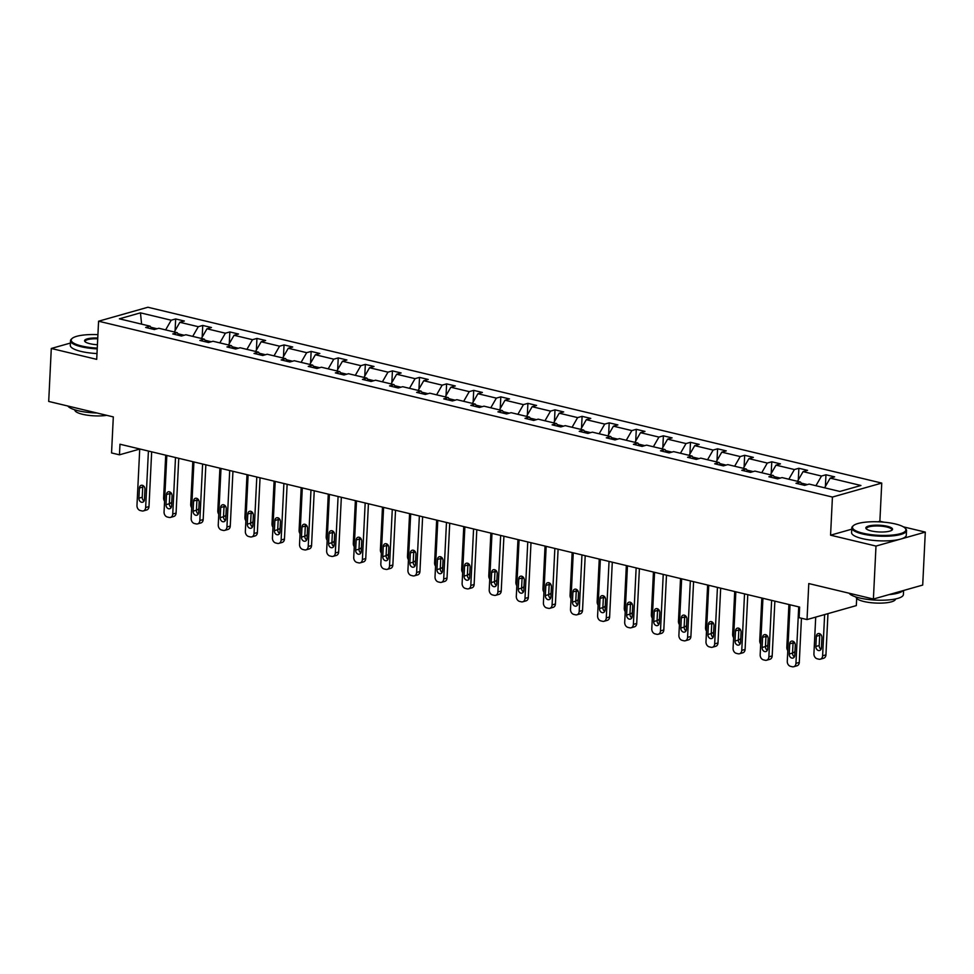 <?xml version="1.0" encoding="UTF-8"?>
<svg xmlns="http://www.w3.org/2000/svg" width="974" height="974" viewBox="0 0 974 974"><rect width="100%" height="100%" fill="white"/><g stroke="black" fill="none" stroke-linecap="round" stroke-linejoin="round"><path stroke-width="1.46" d="M851.726 529.199L830.566 535.189L875.991 546.073L925.3 532.096L922.707 585.07L873.398 599.034L808.785 583.56L807.02 619.574L856.329 605.597L856.682 598.426M875.991 546.073L873.398 599.034M70.408 343.055L51.293 348.473L48.7 401.434L113.313 416.909L111.547 452.934L119.461 454.821L139.72 449.075M881.75 483.08L147.89 307.248L98.581 321.213L832.429 497.057L881.75 483.08L879.875 521.224L877.854 521.796M925.3 532.096L903.422 526.861M883.783 522.149L879.875 521.224M157.07 328.762L150.909 327.288M165.629 329.894L171.193 320.215L175.661 318.948L175.089 330.624M141.62 324.147L140.451 312.849L171.193 320.215M174.309 331.976L179.873 322.297L184.342 321.03L175.661 318.948M179.873 322.297L198.294 326.704L202.75 325.438L202.178 337.114M201.399 338.465L206.975 328.786L211.443 327.52L202.75 325.438M206.975 328.786L225.384 333.205L229.852 331.939L229.28 343.603M228.5 344.966L234.064 335.287L238.533 334.021L229.852 331.939M234.064 335.287L252.485 339.695L256.941 338.428L256.381 350.104M255.602 351.456L261.166 341.777L265.634 340.51L256.941 338.428M261.166 341.777L279.575 346.184L284.043 344.918L283.471 356.594M282.691 357.945L288.267 348.266L292.724 347L284.043 344.918M288.267 348.266L306.676 352.673L311.144 351.419L310.572 363.083M309.793 364.434L315.357 354.755L319.825 353.489L311.144 351.419M315.357 354.755L333.765 359.175L338.234 357.908L337.661 369.572M336.882 370.936L342.458 361.257L346.914 359.99L338.234 357.908M342.458 361.257L360.867 365.664L365.335 364.398L364.763 376.074M363.984 377.425L369.548 367.746L374.016 366.48L365.335 364.398M369.548 367.746L387.969 372.153L392.425 370.887L391.852 382.563M391.073 383.914L396.649 374.235L401.118 372.969L392.425 370.887M396.649 374.235L415.058 378.655L419.526 377.388L418.954 389.052M418.175 390.404L423.739 380.737L428.207 379.47L419.526 377.388M423.739 380.737L442.159 385.144L446.616 383.878L446.043 395.554M445.264 396.905L450.84 387.226L455.308 385.96L446.616 383.878M450.84 387.226L469.249 391.633L473.717 390.367L473.145 402.043M472.366 403.394L477.93 393.715L482.398 392.449L473.717 390.367M477.93 393.715L496.35 398.123L500.806 396.856L500.246 408.532M499.467 409.884L505.031 400.204L509.499 398.938L500.806 396.856M505.031 400.204L523.44 404.624L527.908 403.358L527.336 415.021M526.557 416.385L532.133 406.706L536.589 405.44L527.908 403.358M532.133 406.706L550.541 411.113L555.01 409.847L554.437 421.523M553.658 422.874L559.222 413.195L563.69 411.929L555.01 409.847M559.222 413.195L577.631 417.603L582.099 416.336L581.527 428.012M580.748 429.364L586.324 419.684L590.78 418.418L582.099 416.336M586.324 419.684L604.732 424.092L609.2 422.838L608.628 434.501M607.849 435.853L613.413 426.174L617.881 424.908L609.2 422.838M613.413 426.174L631.834 430.593L636.29 429.327L635.718 440.991M634.938 442.354L640.515 432.675L644.983 431.409L636.29 429.327M640.515 432.675L658.923 437.082L663.391 435.816L662.819 447.492M662.04 448.844L667.604 439.164L672.072 437.898L663.391 435.816M667.604 439.164L686.025 443.572L690.481 442.306L689.909 453.981M689.129 455.333L694.706 445.654L699.174 444.387L690.481 442.306M694.706 445.654L713.114 450.073L717.582 448.807L717.01 460.471M716.231 461.822L721.795 452.143L726.263 450.889L717.582 448.807M721.795 452.143L740.216 456.562L744.672 455.296L744.112 466.972M743.332 468.324L748.896 458.644L753.365 457.378L744.672 455.296M748.896 458.644L767.305 463.052L771.773 461.786L771.201 473.461M770.422 474.813L775.998 465.134L780.454 463.868L771.773 461.786M775.998 465.134L794.407 469.541L798.875 468.275L798.303 479.951M797.523 481.302L803.087 471.623L807.556 470.357L798.875 468.275M803.087 471.623L821.496 476.043L825.964 474.776L825.392 486.44M824.613 487.804L830.189 478.124L834.645 476.858L825.964 474.776M830.189 478.124L860.931 485.49L839.868 491.456L809.126 484.09L804.658 485.356L795.977 483.274L800.445 482.008L782.037 477.589L777.569 478.855L768.876 476.773L773.344 475.519L754.935 471.099L750.467 472.366L741.786 470.284L746.254 469.018L727.834 464.61L723.378 465.876L714.685 463.794L719.153 462.528L700.744 458.121L696.276 459.387L687.595 457.305L692.064 456.039L673.643 451.619L669.187 452.886L660.494 450.804L664.962 449.538L646.553 445.13L642.085 446.396L633.404 444.314L637.86 443.048L619.452 438.641L614.984 439.907L606.303 437.825L610.771 436.559L592.362 432.152L587.894 433.406L579.213 431.336L583.669 430.07L565.261 425.65L560.793 426.916L552.112 424.834L556.58 423.568L538.172 419.161L533.703 420.427L525.01 418.345L529.479 417.079L511.07 412.672L506.602 413.938L497.921 411.856L502.389 410.59L483.968 406.17L479.512 407.436L470.819 405.354L475.288 404.1L456.879 399.681L452.411 400.947L443.73 398.865L448.198 397.599L429.778 393.192L425.321 394.458L416.628 392.376L421.097 391.11L402.688 386.702L398.22 387.969L389.539 385.887L393.995 384.62L375.587 380.201L371.118 381.467L362.438 379.385L366.906 378.119L348.497 373.712L344.029 374.978L335.348 372.896L339.804 371.63L321.396 367.222L316.927 368.489L308.247 366.407L312.715 365.14L294.306 360.733L289.838 361.987L281.145 359.917L285.613 358.651L267.205 354.232L262.737 355.498L254.056 353.416L258.524 352.15L240.103 347.742L235.647 349.009L226.954 346.927L231.422 345.66L213.014 341.253L208.546 342.519L199.865 340.437L204.333 339.171L185.912 334.752L181.456 336.018L172.763 333.936L177.231 332.682L158.823 328.262L154.355 329.529L145.674 327.447L150.13 326.18L119.388 318.815L140.451 312.849M807.02 619.574L799.118 617.674L799.63 607.082L119.972 444.229L119.461 454.821M179.216 335.482L177.231 332.682M184.159 335.251L178.011 333.778M192.718 336.383L198.294 326.704M206.318 341.984L204.333 339.171M211.261 341.752L205.1 340.267M219.82 342.885L225.384 333.205M233.407 348.473L231.422 345.66M238.35 348.242L232.202 346.768M246.909 349.374L252.485 339.695M260.508 354.962L258.524 352.15M265.452 354.731L259.303 353.258M274.011 355.863L279.575 346.184M287.598 361.451L285.613 358.651M292.553 361.22L286.393 359.747M301.1 362.352L306.676 352.673M314.699 367.953L312.715 365.14M319.642 367.722L313.494 366.248M328.201 368.854L333.765 359.175M341.789 374.442L339.804 371.63M346.744 374.211L340.583 372.738M355.291 375.343L360.867 365.664M368.89 380.931L366.906 378.119M373.833 380.7L367.685 379.227M382.392 381.832L387.969 372.153M395.98 387.433L393.995 384.62M400.935 387.189L394.774 385.716M409.494 388.334L415.058 378.655M423.081 393.922L421.097 391.11M428.024 393.691L421.876 392.218M436.583 394.823L442.159 385.144M450.183 400.411L448.198 397.599M455.126 400.18L448.965 398.707M463.685 401.312L469.249 391.633M477.272 406.901L475.288 404.1M482.215 406.669L476.067 405.196M490.774 407.802L496.35 398.123M504.374 413.402L502.389 410.59M509.317 413.171L503.168 411.685M517.876 414.303L523.44 404.624M531.463 419.891L529.479 417.079M536.418 419.66L530.258 418.187M544.965 420.792L550.541 411.113M558.565 426.381L556.58 423.568M563.508 426.149L557.359 424.676M572.067 427.282L577.631 417.603M585.654 432.87L583.669 430.07M590.609 432.639L584.449 431.165M599.156 433.771L604.732 424.092M612.756 439.371L610.771 436.559M617.699 439.14L611.55 437.655M626.258 440.272L631.834 430.593M639.845 445.861L637.86 443.048M644.8 445.629L638.64 444.156M653.359 446.762L658.923 437.082M666.947 452.35L664.962 449.538M671.89 452.119L665.741 450.645M680.449 453.251L686.025 443.572M694.048 458.851L692.064 456.039M698.991 458.608L692.843 457.135M707.55 459.752L713.114 450.073M721.137 465.341L719.153 462.528M726.08 465.109L719.932 463.636M734.639 466.242L740.216 456.562M748.239 471.83L746.254 469.018M753.182 471.599L747.034 470.125M761.741 472.731L767.305 463.052M775.328 478.319L773.344 475.519M780.284 478.088L774.123 476.615M788.83 479.22L794.407 469.541M802.43 484.821L800.445 482.008M807.373 484.589L801.225 483.104M815.932 485.722L821.496 476.043M830.566 535.189L832.429 497.057M51.293 348.473L96.706 359.357L98.581 321.213M152.114 328.993L150.13 326.18M798.717 606.863L795.953 663.355A4.383 3.397 -105.8 0 1 793.676 666.74A4.383 3.397 -105.8 0 1 792.276 666.752L790.535 666.338A4.383 3.397 -105.8 0 1 787.272 661.273L790.036 604.781M793.676 666.74L797.012 665.79A4.383 3.397 74.2 0 0 799.289 662.405L801.444 618.234M794.772 655.356A3.506 2.715 74.2 0 1 792.946 658.059A3.506 2.715 74.2 0 1 789.208 654.017L789.707 643.851A3.506 2.715 74.2 0 1 791.533 641.136A3.506 2.715 74.2 0 1 795.259 645.178L794.772 655.356M794.394 656.817A3.506 2.715 74.2 0 1 792.544 653.079L793.043 642.901A3.506 2.715 74.2 0 1 793.408 641.44M824.625 614.582L822.616 655.794A4.383 3.397 -105.8 0 1 820.339 659.179A4.383 3.397 -105.8 0 1 818.927 659.203L817.198 658.789A4.383 3.397 -105.8 0 1 813.923 653.712L815.713 617.102M827.961 613.644L825.94 654.857A4.383 3.397 74.2 0 1 823.663 658.241L820.339 659.179M820.071 633.891A3.506 2.715 -105.8 0 0 819.694 635.352L819.195 645.519A3.506 2.715 -105.8 0 0 821.045 649.256M821.423 647.795L821.922 637.629A3.506 2.715 -105.8 0 0 818.184 633.587A3.506 2.715 -105.8 0 0 816.358 636.29L815.859 646.468A3.506 2.715 -105.8 0 0 819.597 650.51A3.506 2.715 -105.8 0 0 821.423 647.795M862.927 533.204A26.736 6.745 2.8 0 0 893.913 534.896A26.736 6.745 2.8 0 0 905.065 528.103A26.736 6.745 2.8 0 0 895.447 523.988A26.736 6.745 2.8 0 0 853.492 525.57A26.736 6.745 2.8 0 0 862.927 533.204M905.065 528.103L905.674 528.724A27.394 6.903 -177.2 0 1 906.526 530.562A27.394 6.903 -177.2 0 1 891.113 535.992A27.394 6.903 -177.2 0 1 862.501 533.947A27.394 6.903 -177.2 0 1 851.8 527.884A27.394 6.903 -177.2 0 1 852.822 526.143L853.492 525.57M871.06 530.891A13.368 3.372 -177.2 0 1 866.251 528.833A13.368 3.372 -177.2 0 1 871.827 525.436A13.368 3.372 -177.2 0 1 887.326 526.289A13.368 3.372 -177.2 0 1 892.038 530.1A13.368 3.372 -177.2 0 1 871.06 530.891M891.648 530.38A12.711 3.202 2.8 0 0 891.855 529.844A12.711 3.202 2.8 0 0 886.888 527.031A12.711 3.202 2.8 0 0 873.617 526.082A12.711 3.202 2.8 0 0 866.458 528.602A12.711 3.202 2.8 0 0 866.616 529.15M903.592 590.488L903.397 594.542A27.394 6.903 -177.2 0 1 887.984 599.972A27.394 6.903 -177.2 0 1 859.372 597.926A27.394 6.903 -177.2 0 1 849.109 593.227M902.983 590.658A27.394 6.903 -177.2 0 1 889.019 594.615M895.496 598.961L895.496 599.047A19.723 4.967 -177.2 0 1 884.392 602.955A19.723 4.967 -177.2 0 1 863.792 601.482A19.723 4.967 -177.2 0 1 856.085 597.111L856.097 597.025M906.526 530.562L906.295 535.225A27.394 6.903 -177.2 0 1 890.881 540.655A27.394 6.903 -177.2 0 1 862.27 538.61A27.394 6.903 -177.2 0 1 851.568 532.547L851.8 527.884M97.924 334.642A26.736 6.745 2.8 0 0 72.222 338.368A26.736 6.745 2.8 0 0 81.658 346.001A26.736 6.745 2.8 0 0 97.266 348.108M97.217 348.899A27.394 6.903 -177.2 0 1 81.232 346.744A27.394 6.903 -177.2 0 1 70.518 340.681A27.394 6.903 -177.2 0 1 71.552 338.94L72.222 338.368M97.424 344.735A13.368 3.372 -177.2 0 1 89.791 343.688A13.368 3.372 -177.2 0 1 84.981 341.631A13.368 3.372 -177.2 0 1 97.753 338.002M97.717 338.806A12.711 3.202 2.8 0 0 85.188 341.399A12.711 3.202 2.8 0 0 85.347 341.947M96.95 412.988A27.394 6.903 -177.2 0 1 78.103 410.724A27.394 6.903 -177.2 0 1 67.839 406.024M106.738 415.338A19.723 4.967 -177.2 0 1 82.522 414.279A19.723 4.967 -177.2 0 1 74.815 409.908L74.815 409.823M96.998 353.562A27.394 6.903 -177.2 0 1 81 351.407A27.394 6.903 -177.2 0 1 70.298 345.344L70.518 340.681M771.627 600.374L768.863 656.853A4.383 3.397 -105.8 0 1 766.587 660.238A4.383 3.397 -105.8 0 1 765.174 660.262L763.446 659.848A4.383 3.397 -105.8 0 1 760.17 654.784L762.934 598.292M766.587 660.238L769.91 659.301A4.383 3.397 74.2 0 0 772.187 655.916L774.866 601.153M767.67 648.854A3.506 2.715 74.2 0 1 765.844 651.569A3.506 2.715 74.2 0 1 762.106 647.527L762.605 637.361A3.506 2.715 74.2 0 1 764.432 634.646A3.506 2.715 74.2 0 1 768.169 638.688L767.67 648.854M767.293 650.315A3.506 2.715 74.2 0 1 765.442 646.578L765.941 636.412A3.506 2.715 74.2 0 1 766.319 634.951M744.526 593.884L741.762 650.364A4.383 3.397 -105.8 0 1 739.485 653.749A4.383 3.397 -105.8 0 1 738.085 653.773L736.344 653.359A4.383 3.397 -105.8 0 1 733.081 648.282L735.845 591.802M739.485 653.749L742.821 652.811A4.383 3.397 74.2 0 0 745.098 649.427L747.776 594.664M740.569 642.365A3.506 2.715 74.2 0 1 738.755 645.068A3.506 2.715 74.2 0 1 735.017 641.038L735.516 630.86A3.506 2.715 74.2 0 1 737.33 628.157A3.506 2.715 74.2 0 1 741.068 632.199L740.569 642.365M740.203 643.826A3.506 2.715 74.2 0 1 738.353 640.088L738.84 629.922A3.506 2.715 74.2 0 1 739.217 628.461M787.796 650.595A4.383 3.397 -105.8 0 1 786.834 647.223L788.916 604.513M793.165 642.097A3.506 2.715 -105.8 0 0 793.956 642.767M792.994 643.802A3.506 2.715 -105.8 0 0 794.2 642.11M792.556 652.787A4.383 3.397 -105.8 0 0 793.238 652.69A4.383 3.397 -105.8 0 0 794.967 651.277M760.694 644.106A4.383 3.397 -105.8 0 1 759.732 640.734L761.826 598.024M766.063 635.608A3.506 2.715 -105.8 0 0 766.855 636.278M765.893 637.313A3.506 2.715 -105.8 0 0 767.11 635.62M765.454 646.298A4.383 3.397 -105.8 0 0 766.136 646.2A4.383 3.397 -105.8 0 0 767.865 644.788M717.436 587.383L714.673 643.875A4.383 3.397 -105.8 0 1 712.384 647.26A4.383 3.397 -105.8 0 1 710.983 647.284L709.255 646.858A4.383 3.397 -105.8 0 1 705.98 641.793L708.743 585.313M712.384 647.26L715.72 646.31A4.383 3.397 74.2 0 0 717.996 642.925L720.675 588.162M713.479 635.876A3.506 2.715 74.2 0 1 711.653 638.579A3.506 2.715 74.2 0 1 707.915 634.537L708.415 624.371A3.506 2.715 74.2 0 1 710.241 621.668A3.506 2.715 74.2 0 1 713.979 625.698L713.479 635.876M713.102 637.337A3.506 2.715 74.2 0 1 711.251 633.599L711.75 623.433A3.506 2.715 74.2 0 1 712.128 621.96M733.605 637.617A4.383 3.397 -105.8 0 1 732.643 634.244L734.725 591.535M738.974 629.119A3.506 2.715 -105.8 0 0 739.753 629.776M738.803 630.823A3.506 2.715 -105.8 0 0 740.009 629.119M738.365 639.808A4.383 3.397 -105.8 0 0 739.047 639.711A4.383 3.397 -105.8 0 0 740.776 638.299M690.335 580.894L687.571 637.386A4.383 3.397 -105.8 0 1 685.294 640.77A4.383 3.397 -105.8 0 1 683.894 640.782L682.153 640.368A4.383 3.397 -105.8 0 1 678.89 635.304L681.654 578.812M685.294 640.77L688.63 639.821A4.383 3.397 74.2 0 0 690.907 636.436L693.585 581.673M686.378 629.374A3.506 2.715 74.2 0 1 684.564 632.089A3.506 2.715 74.2 0 1 680.826 628.047L681.325 617.881A3.506 2.715 74.2 0 1 683.139 615.166A3.506 2.715 74.2 0 1 686.877 619.208L686.378 629.374M686 630.848A3.506 2.715 74.2 0 1 684.15 627.098L684.649 616.932A3.506 2.715 74.2 0 1 685.026 615.471M706.503 631.128A4.383 3.397 -105.8 0 1 705.541 627.743L707.635 585.045M711.872 622.63A3.506 2.715 -105.8 0 0 712.664 623.287M711.702 624.322A3.506 2.715 -105.8 0 0 712.919 622.63M711.264 633.307A4.383 3.397 -105.8 0 0 711.945 633.21A4.383 3.397 -105.8 0 0 713.674 631.809M663.233 574.404L660.482 630.884A4.383 3.397 -105.8 0 1 658.193 634.269A4.383 3.397 -105.8 0 1 656.793 634.293L655.064 633.879A4.383 3.397 -105.8 0 1 651.789 628.802L654.552 572.322M658.193 634.269L661.529 633.331A4.383 3.397 74.2 0 0 663.805 629.947L666.484 575.184M659.288 622.885A3.506 2.715 74.2 0 1 657.462 625.6A3.506 2.715 74.2 0 1 653.724 621.558L654.224 611.392A3.506 2.715 74.2 0 1 656.05 608.677A3.506 2.715 74.2 0 1 659.788 612.719L659.288 622.885M658.911 624.346A3.506 2.715 74.2 0 1 657.06 620.608L657.56 610.442A3.506 2.715 74.2 0 1 657.937 608.981M679.414 624.626A4.383 3.397 -105.8 0 1 678.452 621.254L680.534 578.544M684.771 616.128A3.506 2.715 -105.8 0 0 685.562 616.798M684.612 617.833A3.506 2.715 -105.8 0 0 685.818 616.14M684.174 626.818A4.383 3.397 -105.8 0 0 684.856 626.72A4.383 3.397 -105.8 0 0 686.585 625.308M636.144 567.915L633.38 624.395A4.383 3.397 -105.8 0 1 631.103 627.78A4.383 3.397 -105.8 0 1 629.703 627.804L627.962 627.39A4.383 3.397 -105.8 0 1 624.699 622.313L627.463 565.833M631.103 627.78L634.427 626.842A4.383 3.397 74.2 0 0 636.716 623.457L639.394 568.694M632.187 616.396A3.506 2.715 74.2 0 1 630.361 619.099A3.506 2.715 74.2 0 1 626.635 615.069L627.134 604.891A3.506 2.715 74.2 0 1 628.948 602.188A3.506 2.715 74.2 0 1 632.686 606.23L632.187 616.396M631.809 617.857A3.506 2.715 74.2 0 1 629.959 614.119L630.458 603.953A3.506 2.715 74.2 0 1 630.835 602.492M652.312 618.137A4.383 3.397 -105.8 0 1 651.35 614.764L653.444 572.055M657.681 609.639A3.506 2.715 -105.8 0 0 658.473 610.308M657.511 611.343A3.506 2.715 -105.8 0 0 658.716 609.639M657.073 620.328A4.383 3.397 -105.8 0 0 657.754 620.231A4.383 3.397 -105.8 0 0 659.483 618.819M609.042 561.414L606.278 617.906A4.383 3.397 -105.8 0 1 604.002 621.29A4.383 3.397 -105.8 0 1 602.602 621.302L600.861 620.888A4.383 3.397 -105.8 0 1 597.598 615.824L600.361 559.332M604.002 621.29L607.338 620.341A4.383 3.397 74.2 0 0 609.614 616.956L612.293 562.193M605.097 609.907A3.506 2.715 74.2 0 1 603.271 612.609A3.506 2.715 74.2 0 1 599.534 608.567L600.033 598.401A3.506 2.715 74.2 0 1 601.859 595.698A3.506 2.715 74.2 0 1 605.597 599.728L605.097 609.907M604.72 611.368A3.506 2.715 74.2 0 1 602.869 607.63L603.369 597.452A3.506 2.715 74.2 0 1 603.746 595.991M625.223 611.648A4.383 3.397 -105.8 0 1 624.261 608.263L626.343 565.565M630.58 603.149A3.506 2.715 -105.8 0 0 631.371 603.807M630.421 604.854A3.506 2.715 -105.8 0 0 631.627 603.149M629.983 613.839A4.383 3.397 -105.8 0 0 630.665 613.73A4.383 3.397 -105.8 0 0 632.394 612.329M581.953 554.924L579.189 611.416A4.383 3.397 -105.8 0 1 576.912 614.801A4.383 3.397 -105.8 0 1 575.512 614.813L573.771 614.399A4.383 3.397 -105.8 0 1 570.508 609.334L573.26 552.842M576.912 614.801L580.236 613.851A4.383 3.397 74.2 0 0 582.525 610.467L585.204 555.704M577.996 603.405A3.506 2.715 74.2 0 1 576.17 606.12A3.506 2.715 74.2 0 1 572.444 602.078L572.931 591.912A3.506 2.715 74.2 0 1 574.757 589.197A3.506 2.715 74.2 0 1 578.495 593.239L577.996 603.405M577.619 604.866A3.506 2.715 74.2 0 1 575.768 601.128L576.267 590.962A3.506 2.715 74.2 0 1 576.645 589.501M598.121 605.146A4.383 3.397 -105.8 0 1 597.159 601.774L599.254 559.076M603.49 596.648A3.506 2.715 -105.8 0 0 604.282 597.318M603.32 598.353A3.506 2.715 -105.8 0 0 604.525 596.66M602.882 607.338A4.383 3.397 -105.8 0 0 603.563 607.24A4.383 3.397 -105.8 0 0 605.292 605.828M554.851 548.435L552.088 604.915A4.383 3.397 -105.8 0 1 549.811 608.3A4.383 3.397 -105.8 0 1 548.411 608.324L546.67 607.91A4.383 3.397 -105.8 0 1 543.407 602.833L546.171 546.353M549.811 608.3L553.147 607.362A4.383 3.397 74.2 0 0 555.423 603.977L558.102 549.214M550.907 596.916A3.506 2.715 74.2 0 1 549.08 599.631A3.506 2.715 74.2 0 1 545.343 595.589L545.842 585.411A3.506 2.715 74.2 0 1 547.668 582.708A3.506 2.715 74.2 0 1 551.394 586.75L550.907 596.916M550.529 598.377A3.506 2.715 74.2 0 1 548.679 594.639L549.178 584.473A3.506 2.715 74.2 0 1 549.543 583.012M527.762 541.946L524.998 598.426A4.383 3.397 -105.8 0 1 522.721 601.81A4.383 3.397 -105.8 0 1 521.309 601.835L519.58 601.408A4.383 3.397 -105.8 0 1 516.305 596.344L519.069 539.864M522.721 601.81L526.045 600.861A4.383 3.397 74.2 0 0 528.322 597.476L531 542.725M523.805 590.427A3.506 2.715 74.2 0 1 521.979 593.129A3.506 2.715 74.2 0 1 518.241 589.087L518.74 578.921A3.506 2.715 74.2 0 1 520.566 576.218A3.506 2.715 74.2 0 1 524.304 580.261L523.805 590.427M523.428 591.888A3.506 2.715 74.2 0 1 521.577 588.15L522.076 577.984A3.506 2.715 74.2 0 1 522.454 576.523M500.66 535.444L497.897 591.936A4.383 3.397 -105.8 0 1 495.62 595.321A4.383 3.397 -105.8 0 1 494.22 595.333L492.479 594.919A4.383 3.397 -105.8 0 1 489.216 589.854L491.98 533.362M495.62 595.321L498.956 594.371A4.383 3.397 74.2 0 0 501.233 590.987L503.911 536.224M496.703 583.937A3.506 2.715 74.2 0 1 494.889 586.64A3.506 2.715 74.2 0 1 491.152 582.598L491.651 572.432A3.506 2.715 74.2 0 1 493.465 569.717A3.506 2.715 74.2 0 1 497.203 573.759L496.703 583.937M496.338 585.398A3.506 2.715 74.2 0 1 494.488 581.661L494.975 571.482A3.506 2.715 74.2 0 1 495.352 570.021M473.571 528.955L470.807 585.435A4.383 3.397 -105.8 0 1 468.518 588.82A4.383 3.397 -105.8 0 1 467.118 588.844L465.389 588.43A4.383 3.397 -105.8 0 1 462.114 583.365L464.878 526.873M468.518 588.82L471.854 587.882A4.383 3.397 74.2 0 0 474.131 584.497L476.81 529.734M469.614 577.436A3.506 2.715 74.2 0 1 467.788 580.151A3.506 2.715 74.2 0 1 464.05 576.109L464.549 565.943A3.506 2.715 74.2 0 1 466.376 563.228A3.506 2.715 74.2 0 1 470.113 567.27L469.614 577.436M469.237 578.897A3.506 2.715 74.2 0 1 467.386 575.159L467.885 564.993A3.506 2.715 74.2 0 1 468.263 563.532M446.469 522.466L443.706 578.946A4.383 3.397 -105.8 0 1 441.429 582.33A4.383 3.397 -105.8 0 1 440.029 582.355L438.288 581.941A4.383 3.397 -105.8 0 1 435.025 576.864L437.789 520.384M441.429 582.33L444.765 581.393A4.383 3.397 74.2 0 0 447.042 578.008L449.72 523.245M442.513 570.947A3.506 2.715 74.2 0 1 440.698 573.649A3.506 2.715 74.2 0 1 436.961 569.62L437.46 559.441A3.506 2.715 74.2 0 1 439.274 556.738A3.506 2.715 74.2 0 1 443.012 560.781L442.513 570.947M442.135 572.408A3.506 2.715 74.2 0 1 440.285 568.67L440.784 558.504A3.506 2.715 74.2 0 1 441.161 557.043M419.368 515.964L416.616 572.456A4.383 3.397 -105.8 0 1 414.327 575.841A4.383 3.397 -105.8 0 1 412.927 575.865L411.198 575.439A4.383 3.397 -105.8 0 1 407.923 570.374L410.687 513.895M414.327 575.841L417.663 574.891A4.383 3.397 74.2 0 0 419.94 571.507L422.619 516.744M415.423 564.457A3.506 2.715 74.2 0 1 413.597 567.16A3.506 2.715 74.2 0 1 409.859 563.118L410.358 552.952A3.506 2.715 74.2 0 1 412.185 550.249A3.506 2.715 74.2 0 1 415.922 554.279L415.423 564.457M415.046 565.918A3.506 2.715 74.2 0 1 413.195 562.181L413.694 552.014A3.506 2.715 74.2 0 1 414.072 550.541M392.279 509.475L389.515 565.967A4.383 3.397 -105.8 0 1 387.238 569.352A4.383 3.397 -105.8 0 1 385.838 569.364L384.097 568.95A4.383 3.397 -105.8 0 1 380.834 563.885L383.598 507.393M387.238 569.352L390.562 568.402A4.383 3.397 74.2 0 0 392.851 565.017L395.529 510.254M388.322 557.956A3.506 2.715 74.2 0 1 386.495 560.671A3.506 2.715 74.2 0 1 382.77 556.629L383.269 546.463A3.506 2.715 74.2 0 1 385.083 543.748A3.506 2.715 74.2 0 1 388.821 547.79L388.322 557.956M387.944 559.429A3.506 2.715 74.2 0 1 386.094 555.691L386.593 545.513A3.506 2.715 74.2 0 1 386.97 544.052M365.177 502.986L362.413 559.466A4.383 3.397 -105.8 0 1 360.137 562.85A4.383 3.397 -105.8 0 1 358.736 562.875L356.995 562.461A4.383 3.397 -105.8 0 1 353.732 557.384L356.496 500.904M360.137 562.85L363.472 561.913A4.383 3.397 74.2 0 0 365.749 558.528L368.428 503.765M361.232 551.467A3.506 2.715 74.2 0 1 359.406 554.182A3.506 2.715 74.2 0 1 355.668 550.14L356.167 539.973A3.506 2.715 74.2 0 1 357.994 537.258A3.506 2.715 74.2 0 1 361.719 541.301L361.232 551.467M360.855 552.928A3.506 2.715 74.2 0 1 359.004 549.19L359.503 539.024A3.506 2.715 74.2 0 1 359.881 537.563M338.088 496.497L335.324 552.976A4.383 3.397 -105.8 0 1 333.047 556.361A4.383 3.397 -105.8 0 1 331.647 556.385L329.906 555.971A4.383 3.397 -105.8 0 1 326.643 550.894L329.395 494.415M333.047 556.361L336.371 555.423A4.383 3.397 74.2 0 0 338.66 552.039L341.338 497.276M334.131 544.977A3.506 2.715 74.2 0 1 332.304 547.68A3.506 2.715 74.2 0 1 328.579 543.65L329.066 533.472A3.506 2.715 74.2 0 1 330.892 530.769A3.506 2.715 74.2 0 1 334.63 534.811L334.131 544.977M333.753 546.438A3.506 2.715 74.2 0 1 331.903 542.701L332.402 532.534A3.506 2.715 74.2 0 1 332.779 531.073M310.986 489.995L308.222 546.487A4.383 3.397 -105.8 0 1 305.946 549.872A4.383 3.397 -105.8 0 1 304.545 549.884L302.804 549.47A4.383 3.397 -105.8 0 1 299.542 544.405L302.305 487.913M305.946 549.872L309.282 548.922A4.383 3.397 74.2 0 0 311.558 545.537L314.237 490.774M307.041 538.488A3.506 2.715 74.2 0 1 305.215 541.191A3.506 2.715 74.2 0 1 301.477 537.149L301.977 526.983A3.506 2.715 74.2 0 1 303.803 524.28A3.506 2.715 74.2 0 1 307.528 528.31L307.041 538.488M306.664 539.949A3.506 2.715 74.2 0 1 304.813 536.211L305.312 526.033A3.506 2.715 74.2 0 1 305.678 524.572M571.02 598.657A4.383 3.397 -105.8 0 1 570.058 595.284L572.152 552.575M576.389 590.159A3.506 2.715 -105.8 0 0 577.18 590.828M576.218 591.863A3.506 2.715 -105.8 0 0 577.436 590.171M575.78 600.848A4.383 3.397 -105.8 0 0 576.474 600.751A4.383 3.397 -105.8 0 0 578.191 599.339M543.93 592.168A4.383 3.397 -105.8 0 1 542.968 588.795L545.05 546.085M549.299 583.669A3.506 2.715 -105.8 0 0 550.091 584.327M549.129 585.374A3.506 2.715 -105.8 0 0 550.334 583.669M548.691 594.359A4.383 3.397 -105.8 0 0 549.373 594.262A4.383 3.397 -105.8 0 0 551.101 592.849M516.829 585.678A4.383 3.397 -105.8 0 1 515.867 582.294L517.961 539.596M522.198 577.18A3.506 2.715 -105.8 0 0 522.989 577.838M522.027 578.873A3.506 2.715 -105.8 0 0 523.245 577.18M521.589 587.87A4.383 3.397 -105.8 0 0 522.271 587.76A4.383 3.397 -105.8 0 0 524 586.36M489.739 579.177A4.383 3.397 -105.8 0 1 488.778 575.804L490.859 533.095M495.109 570.679A3.506 2.715 -105.8 0 0 495.888 571.348M494.938 572.383A3.506 2.715 -105.8 0 0 496.143 570.691M494.5 581.368A4.383 3.397 -105.8 0 0 495.182 581.271A4.383 3.397 -105.8 0 0 496.91 579.859M462.638 572.688A4.383 3.397 -105.8 0 1 461.676 569.315L463.77 526.605M468.007 564.189A3.506 2.715 -105.8 0 0 468.798 564.859M467.837 565.894A3.506 2.715 -105.8 0 0 469.054 564.202M467.398 574.879A4.383 3.397 -105.8 0 0 468.08 574.782A4.383 3.397 -105.8 0 0 469.809 573.369M435.548 566.198A4.383 3.397 -105.8 0 1 434.587 562.826L436.669 520.116M440.905 557.7A3.506 2.715 -105.8 0 0 441.697 558.358M440.747 559.405A3.506 2.715 -105.8 0 0 441.952 557.7M440.309 568.39A4.383 3.397 -105.8 0 0 440.991 568.292A4.383 3.397 -105.8 0 0 442.72 566.88M408.447 559.709A4.383 3.397 -105.8 0 1 407.485 556.324L409.579 513.627M413.816 551.211A3.506 2.715 -105.8 0 0 414.607 551.868M413.646 552.903A3.506 2.715 -105.8 0 0 414.851 551.211M413.207 561.888A4.383 3.397 -105.8 0 0 413.889 561.791A4.383 3.397 -105.8 0 0 415.618 560.391M381.358 553.208A4.383 3.397 -105.8 0 1 380.396 549.835L382.478 507.125M386.715 544.709A3.506 2.715 -105.8 0 0 387.506 545.379M386.556 546.414A3.506 2.715 -105.8 0 0 387.762 544.722M386.106 555.399A4.383 3.397 -105.8 0 0 386.8 555.302A4.383 3.397 -105.8 0 0 388.529 553.889M354.256 546.718A4.383 3.397 -105.8 0 1 353.294 543.346L355.388 500.636M359.625 538.22A3.506 2.715 -105.8 0 0 360.417 538.89M359.455 539.925A3.506 2.715 -105.8 0 0 360.66 538.22M359.016 548.91A4.383 3.397 -105.8 0 0 359.698 548.812A4.383 3.397 -105.8 0 0 361.427 547.4M327.154 540.229A4.383 3.397 -105.8 0 1 326.193 536.844L328.287 494.147M332.524 531.731A3.506 2.715 -105.8 0 0 333.315 532.388M332.353 533.435A3.506 2.715 -105.8 0 0 333.571 531.731M331.915 542.421A4.383 3.397 -105.8 0 0 332.609 542.311A4.383 3.397 -105.8 0 0 334.326 540.911M283.897 483.506L281.133 539.998A4.383 3.397 -105.8 0 1 278.856 543.382A4.383 3.397 -105.8 0 1 277.444 543.395L275.715 542.981A4.383 3.397 -105.8 0 1 272.44 537.916L275.204 481.424M278.856 543.382L282.18 542.433A4.383 3.397 74.2 0 0 284.457 539.048L287.135 484.285M279.94 531.987A3.506 2.715 74.2 0 1 278.114 534.702A3.506 2.715 74.2 0 1 274.376 530.66L274.875 520.493A3.506 2.715 74.2 0 1 276.701 517.778A3.506 2.715 74.2 0 1 280.439 521.821L279.94 531.987M279.562 533.448A3.506 2.715 74.2 0 1 277.712 529.71L278.211 519.544A3.506 2.715 74.2 0 1 278.588 518.083M300.065 533.728A4.383 3.397 -105.8 0 1 299.103 530.355L301.185 487.657M305.434 525.23A3.506 2.715 -105.8 0 0 306.226 525.899M305.264 526.934A3.506 2.715 -105.8 0 0 306.469 525.242M304.825 535.919A4.383 3.397 -105.8 0 0 305.507 535.822A4.383 3.397 -105.8 0 0 307.236 534.409M256.795 477.017L254.031 533.496A4.383 3.397 -105.8 0 1 251.755 536.881A4.383 3.397 -105.8 0 1 250.355 536.905L248.613 536.491A4.383 3.397 -105.8 0 1 245.351 531.414L248.114 474.935M251.755 536.881L255.091 535.943A4.383 3.397 74.2 0 0 257.367 532.559L260.046 477.796M252.838 525.497A3.506 2.715 74.2 0 1 251.024 528.212A3.506 2.715 74.2 0 1 247.286 524.17L247.786 513.992A3.506 2.715 74.2 0 1 249.6 511.289A3.506 2.715 74.2 0 1 253.337 515.331L252.838 525.497M252.473 526.958A3.506 2.715 74.2 0 1 250.622 523.221L251.109 513.054A3.506 2.715 74.2 0 1 251.487 511.594M272.964 527.238A4.383 3.397 -105.8 0 1 272.002 523.866L274.096 481.156M278.333 518.74A3.506 2.715 -105.8 0 0 279.124 519.41M278.162 520.445A3.506 2.715 -105.8 0 0 279.38 518.752M277.724 529.43A4.383 3.397 -105.8 0 0 278.406 529.332A4.383 3.397 -105.8 0 0 280.135 527.92M229.706 470.527L226.942 527.007A4.383 3.397 -105.8 0 1 224.653 530.392A4.383 3.397 -105.8 0 1 223.253 530.416L221.524 529.99A4.383 3.397 -105.8 0 1 218.249 524.925L221.013 468.445M224.653 530.392L227.989 529.442A4.383 3.397 74.2 0 0 230.266 526.057L232.944 471.306M225.749 519.008A3.506 2.715 74.2 0 1 223.923 521.711A3.506 2.715 74.2 0 1 220.185 517.669L220.684 507.503A3.506 2.715 74.2 0 1 222.51 504.8A3.506 2.715 74.2 0 1 226.248 508.842L225.749 519.008M225.371 520.469A3.506 2.715 74.2 0 1 223.521 516.731L224.02 506.565A3.506 2.715 74.2 0 1 224.397 505.104M245.874 520.749A4.383 3.397 -105.8 0 1 244.912 517.377L246.994 474.667M251.243 512.251A3.506 2.715 -105.8 0 0 252.023 512.921M251.073 513.955A3.506 2.715 -105.8 0 0 252.278 512.251M250.635 522.941A4.383 3.397 -105.8 0 0 251.316 522.843A4.383 3.397 -105.8 0 0 253.045 521.431M202.604 464.026L199.84 520.518A4.383 3.397 -105.8 0 1 197.564 523.902A4.383 3.397 -105.8 0 1 196.164 523.915L194.423 523.501A4.383 3.397 -105.8 0 1 191.16 518.436L193.923 461.944M197.564 523.902L200.9 522.953A4.383 3.397 74.2 0 0 203.176 519.568L205.855 464.805M198.647 512.519A3.506 2.715 74.2 0 1 196.833 515.222A3.506 2.715 74.2 0 1 193.095 511.18L193.595 501.013A3.506 2.715 74.2 0 1 195.409 498.298A3.506 2.715 74.2 0 1 199.146 502.341L198.647 512.519M198.27 513.98A3.506 2.715 74.2 0 1 196.419 510.242L196.918 500.064A3.506 2.715 74.2 0 1 197.296 498.603M218.773 514.26A4.383 3.397 -105.8 0 1 217.811 510.875L219.905 468.177M224.142 505.762A3.506 2.715 -105.8 0 0 224.933 506.419M223.971 507.454A3.506 2.715 -105.8 0 0 225.189 505.762M223.533 516.451A4.383 3.397 -105.8 0 0 224.215 516.342A4.383 3.397 -105.8 0 0 225.944 514.942M175.503 457.537L172.751 514.016A4.383 3.397 -105.8 0 1 170.462 517.413A4.383 3.397 -105.8 0 1 169.062 517.425L167.333 517.011A4.383 3.397 -105.8 0 1 164.058 511.947L166.822 455.455M170.462 517.413L173.798 516.463A4.383 3.397 74.2 0 0 176.075 513.079L178.753 458.316M171.558 506.017A3.506 2.715 74.2 0 1 169.732 508.732A3.506 2.715 74.2 0 1 165.994 504.69L166.493 494.524A3.506 2.715 74.2 0 1 168.319 491.809A3.506 2.715 74.2 0 1 172.057 495.851L171.558 506.017M171.18 507.478A3.506 2.715 74.2 0 1 169.33 503.741L169.829 493.575A3.506 2.715 74.2 0 1 170.207 492.113M191.683 507.758A4.383 3.397 -105.8 0 1 190.721 504.386L192.803 461.676M197.04 499.26A3.506 2.715 -105.8 0 0 197.832 499.93M196.882 500.965A3.506 2.715 -105.8 0 0 198.087 499.272M196.444 509.95A4.383 3.397 -105.8 0 0 197.125 509.852A4.383 3.397 -105.8 0 0 198.854 508.44M148.413 451.047L145.65 507.527A4.383 3.397 -105.8 0 1 143.373 510.912A4.383 3.397 -105.8 0 1 141.973 510.936L140.232 510.522A4.383 3.397 -105.8 0 1 136.969 505.445L139.732 448.965M143.373 510.912L146.697 509.974A4.383 3.397 74.2 0 0 148.985 506.59L151.664 451.826M144.456 499.528A3.506 2.715 74.2 0 1 142.63 502.231A3.506 2.715 74.2 0 1 138.905 498.201L139.404 488.023A3.506 2.715 74.2 0 1 141.218 485.32A3.506 2.715 74.2 0 1 144.956 489.362L144.456 499.528M144.079 500.989A3.506 2.715 74.2 0 1 142.228 497.251L142.728 487.085A3.506 2.715 74.2 0 1 143.105 485.624M164.582 501.269A4.383 3.397 -105.8 0 1 163.62 497.897L165.714 455.187M169.951 492.771A3.506 2.715 -105.8 0 0 170.742 493.441M169.78 494.475A3.506 2.715 -105.8 0 0 170.986 492.783M169.342 503.461A4.383 3.397 -105.8 0 0 170.024 503.363A4.383 3.397 -105.8 0 0 171.753 501.951M799.289 662.405L795.953 663.355M789.208 654.017L792.544 653.079M789.707 643.851L793.043 642.901M822.616 655.794L825.94 654.857M819.195 645.519L815.859 646.468M819.694 635.352L816.358 636.29M772.187 655.916L768.863 656.853M762.106 647.527L765.442 646.578M762.605 637.361L765.941 636.412M745.098 649.427L741.762 650.364M735.017 641.038L738.353 640.088M735.516 630.86L738.84 629.922M717.996 642.925L714.673 643.875M707.915 634.537L711.251 633.599M708.415 624.371L711.75 623.433M690.907 636.436L687.571 637.386M680.826 628.047L684.15 627.098M681.325 617.881L684.649 616.932M663.805 629.947L660.482 630.884M653.724 621.558L657.06 620.608M654.224 611.392L657.56 610.442M636.716 623.457L633.38 624.395M626.635 615.069L629.959 614.119M627.134 604.891L630.458 603.953M609.614 616.956L606.278 617.906M599.534 608.567L602.869 607.63M600.033 598.401L603.369 597.452M582.525 610.467L579.189 611.416M572.444 602.078L575.768 601.128M572.931 591.912L576.267 590.962M555.423 603.977L552.088 604.915M545.343 595.589L548.679 594.639M545.842 585.411L549.178 584.473M528.322 597.476L524.998 598.426M518.241 589.087L521.577 588.15M518.74 578.921L522.076 577.984M501.233 590.987L497.897 591.936M491.152 582.598L494.488 581.661M491.651 572.432L494.975 571.482M474.131 584.497L470.807 585.435M464.05 576.109L467.386 575.159M464.549 565.943L467.885 564.993M447.042 578.008L443.706 578.946M436.961 569.62L440.285 568.67M437.46 559.441L440.784 558.504M419.94 571.507L416.616 572.456M409.859 563.118L413.195 562.181M410.358 552.952L413.694 552.014M392.851 565.017L389.515 565.967M382.77 556.629L386.094 555.691M383.269 546.463L386.593 545.513M365.749 558.528L362.413 559.466M355.668 550.14L359.004 549.19M356.167 539.973L359.503 539.024M338.66 552.039L335.324 552.976M328.579 543.65L331.903 542.701M329.066 533.472L332.402 532.534M311.558 545.537L308.222 546.487M301.477 537.149L304.813 536.211M301.977 526.983L305.312 526.033M284.457 539.048L281.133 539.998M274.376 530.66L277.712 529.71M274.875 520.493L278.211 519.544M257.367 532.559L254.031 533.496M247.286 524.17L250.622 523.221M247.786 513.992L251.109 513.054M230.266 526.057L226.942 527.007M220.185 517.669L223.521 516.731M220.684 507.503L224.02 506.565M203.176 519.568L199.84 520.518M193.095 511.18L196.419 510.242M193.595 501.013L196.918 500.064M176.075 513.079L172.751 514.016M165.994 504.69L169.33 503.741M166.493 494.524L169.829 493.575M148.985 506.59L145.65 507.527M138.905 498.201L142.228 497.251M139.404 488.023L142.728 487.085M793.238 652.69L794.918 652.215M766.136 646.2L767.829 645.725M739.047 639.711L740.727 639.224M711.945 633.21L713.625 632.735M684.856 626.72L686.536 626.245M657.754 620.231L659.435 619.756M630.665 613.73L632.345 613.255M603.563 607.24L605.244 606.765M576.474 600.751L578.154 600.276M549.373 594.262L551.053 593.775M522.271 587.76L523.963 587.285M495.182 581.271L496.862 580.796M468.08 574.782L469.76 574.307M440.991 568.292L442.671 567.805M413.889 561.791L415.569 561.316M386.8 555.302L388.48 554.827M359.698 548.812L361.378 548.338M332.609 542.311L334.289 541.836M305.507 535.822L307.187 535.347M278.406 529.332L280.098 528.858M251.316 522.843L252.997 522.356M224.215 516.342L225.895 515.867M197.125 509.852L198.806 509.378M170.024 503.363L171.704 502.888"/></g></svg>

